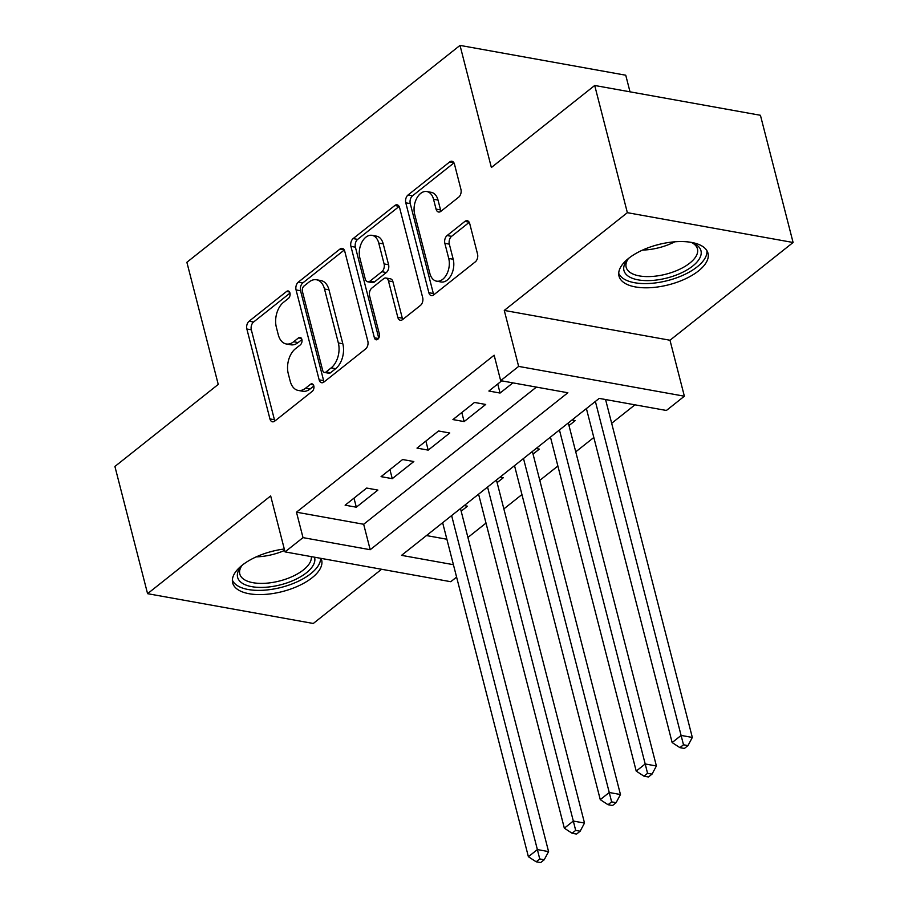 <?xml version="1.0" encoding="UTF-8"?>
<svg xmlns="http://www.w3.org/2000/svg" width="908" height="908" viewBox="0 0 908 908"><rect width="100%" height="100%" fill="white"/><g stroke="black" fill="none" stroke-linecap="round" stroke-linejoin="round"><path stroke-width="1.36" d="M289.947 292.989A4.052 2.565 -79.8 0 0 288.199 290.969A4.052 2.565 -79.8 0 0 286.587 291.457L249.098 321.216A5.777 3.666 -79.8 0 0 246.863 329.014L269.937 418.917A5.777 3.666 -79.8 0 0 272.445 421.8A5.777 3.666 -79.8 0 0 274.749 421.108L312.239 391.348A4.052 2.565 -79.8 0 0 313.805 385.889A4.052 2.565 -79.8 0 0 312.057 383.868A4.052 2.565 -79.8 0 0 310.434 384.345L305.587 388.204A18.501 11.747 -79.8 0 1 298.21 390.429A18.501 11.747 -79.8 0 1 290.197 381.178L288.267 373.687A18.501 11.747 -79.8 0 1 295.452 348.74L300.31 344.892A4.052 2.565 -79.8 0 0 301.876 339.433A4.052 2.565 -79.8 0 0 300.128 337.413A4.052 2.565 -79.8 0 0 298.516 337.901L293.659 341.749A18.501 11.747 -79.8 0 1 286.281 343.973A18.501 11.747 -79.8 0 1 278.268 334.734L276.35 327.243A18.501 11.747 -79.8 0 1 283.534 302.296L288.381 298.448A4.052 2.565 -79.8 0 0 289.947 292.989M628.563 258.405A45.933 20.759 165.6 0 0 619.006 276.111A45.933 20.759 165.6 0 0 651.115 287.643A45.933 20.759 165.6 0 0 698.445 270.97A45.933 20.759 165.6 0 0 708.002 253.264A45.933 20.759 165.6 0 0 675.893 241.721A45.933 20.759 165.6 0 0 628.563 258.405M284.295 549.011A45.933 20.759 165.6 0 0 242.22 565.196A45.933 20.759 165.6 0 0 232.664 582.902A45.933 20.759 165.6 0 0 264.761 594.434A45.933 20.759 165.6 0 0 312.091 577.76A45.933 20.759 165.6 0 0 321.648 560.054A45.933 20.759 165.6 0 0 321.046 558.375M458.688 197.172A5.777 3.666 -79.8 0 0 460.935 189.375L454.465 164.155A5.777 3.666 -79.8 0 0 451.957 161.272A5.777 3.666 -79.8 0 0 449.653 161.964L408.021 195.016A5.777 3.666 -79.8 0 0 405.785 202.813L428.86 292.716A5.777 3.666 -79.8 0 0 431.368 295.599A5.777 3.666 -79.8 0 0 433.672 294.907L475.304 261.856A5.777 3.666 -79.8 0 0 477.54 254.058L469.72 223.595A5.777 3.666 -79.8 0 0 467.223 220.701A5.777 3.666 -79.8 0 0 464.907 221.404L447.099 235.547A5.777 3.666 -79.8 0 0 444.852 243.344L448.734 258.451A15.459 9.818 -79.8 0 1 446.645 274.42A15.459 9.818 -79.8 0 1 436.555 281.162A15.459 9.818 -79.8 0 1 429.859 273.433L414.661 214.254A15.459 9.818 -79.8 0 1 416.749 198.273A15.459 9.818 -79.8 0 1 426.839 191.543A15.459 9.818 -79.8 0 1 433.536 199.261L436.067 209.124A5.777 3.666 -79.8 0 0 438.575 212.018A5.777 3.666 -79.8 0 0 440.879 211.326L458.688 197.172M594.706 85.477L760.427 115.282L793.093 242.493L627.36 212.676L594.706 85.477L491.376 167.515L460.016 45.4L186.878 262.287L218.238 384.413L114.907 466.462L147.573 593.673L270.663 495.927L285.033 551.894L303.011 537.627L296.473 512.191L494.145 355.221L500.671 380.668L518.638 366.401L684.371 396.206L666.393 410.473L599.212 398.396L401.54 555.356L453.41 564.685M627.36 212.676L504.269 310.423L518.638 366.401M344.756 251.278A5.777 3.666 -79.8 0 0 342.248 248.383A5.777 3.666 -79.8 0 0 339.944 249.087L298.312 282.138A5.777 3.666 -79.8 0 0 296.065 289.936L319.151 379.839A5.777 3.666 -79.8 0 0 321.659 382.722A5.777 3.666 -79.8 0 0 323.963 382.03L365.584 348.978A5.777 3.666 -79.8 0 0 367.831 341.181L344.756 251.278M353.167 238.577L394.798 205.526A5.777 3.666 -79.8 0 1 397.102 204.833A5.777 3.666 -79.8 0 1 399.611 207.716L422.685 297.62A5.777 3.666 -79.8 0 1 420.449 305.417L402.63 319.559A5.777 3.666 -79.8 0 1 400.326 320.252A5.777 3.666 -79.8 0 1 397.817 317.369L388.454 280.913A5.777 3.666 -79.8 0 0 385.957 278.018A5.777 3.666 -79.8 0 0 383.653 278.711L371.826 288.097A5.777 3.666 -79.8 0 0 369.59 295.894L379.328 333.849A4.052 2.565 -79.8 0 1 378.784 338.037A4.052 2.565 -79.8 0 1 376.15 339.796A4.052 2.565 -79.8 0 1 374.391 337.776L350.919 246.374A5.777 3.666 -79.8 0 1 353.167 238.577L357.65 239.383L399.123 206.457M147.573 593.673L313.294 623.478L381.576 569.259M568.987 425.568L575.275 420.574L572.017 419.984M533.053 454.102L539.341 449.108L536.072 448.529M497.107 482.647L503.407 477.653L500.138 477.063M366.684 488.061L345.119 505.189L356.322 507.197L377.887 490.082L366.684 488.061M402.619 459.527L381.065 476.643L392.256 478.664L413.821 461.536L402.619 459.527M438.564 430.982L416.999 448.109L428.201 450.118L449.755 433.002L438.564 430.982M474.498 402.448L452.933 419.575L464.136 421.584L485.701 404.457L474.498 402.448M296.473 512.191L363.665 524.268L536.412 387.092M501.693 380.849L488.879 391.03L500.07 393.05L512.895 382.87M467.915 537.457L485.996 523.099M503.861 508.923L521.941 494.554M539.795 480.377L557.875 466.02M575.74 451.844L593.821 437.486M611.674 423.298L634.953 404.82M426.465 535.572L446.884 539.239M461.173 511.181L467.461 506.187L464.192 505.608M442.639 522.724L528.388 856.721L537.377 849.582L451.628 515.585M478.584 494.19L564.333 828.175L573.323 821.048L487.562 487.051M514.518 465.645L600.267 799.642L609.257 792.502L523.496 458.506M550.452 437.111L636.213 771.096L645.191 763.969L559.442 429.972M630.016 91.822L625.748 75.216L460.016 45.4M504.269 310.423L669.99 340.239L793.093 242.493M669.99 340.239L684.371 396.206M456.599 577.079L450.765 581.71L285.033 551.894M303.011 537.627L370.192 549.715L567.863 392.755L500.671 380.668M363.665 524.268L370.192 549.715M356.322 507.197L353.995 498.14M392.256 478.664L389.929 469.606M428.201 450.118L425.875 441.061M464.136 421.584L461.809 412.527M500.07 393.05L497.754 383.982M286.281 343.973L290.764 344.779A18.501 11.747 -79.8 0 0 298.142 342.554L293.659 341.749M301.91 339.569L298.142 342.554M298.21 390.429L302.693 391.234A18.501 11.747 -79.8 0 0 310.071 389.01L305.587 388.204M313.839 386.014L310.071 389.01M289.981 293.114L253.582 322.022A5.777 3.666 -79.8 0 0 251.334 329.82L274.42 419.723A5.777 3.666 -79.8 0 0 274.908 420.983M344.268 250.018L302.795 282.944A5.777 3.666 -79.8 0 0 300.548 290.742L323.634 380.645A5.777 3.666 -79.8 0 0 324.122 381.905M303.987 286.054A4.052 2.565 -79.8 0 0 302.421 291.502L322.68 370.419A4.052 2.565 -79.8 0 0 324.428 372.439A4.052 2.565 -79.8 0 0 326.051 371.951L331.159 367.888A18.501 11.747 -79.8 0 0 338.344 342.952L324.496 289.005A18.501 11.747 -79.8 0 0 316.483 279.766A18.501 11.747 -79.8 0 0 309.106 281.991L303.987 286.054M324.428 372.439L328.912 373.245A4.052 2.565 -79.8 0 0 330.523 372.757L326.051 371.951M316.483 279.766L320.967 280.572A18.501 11.747 -79.8 0 1 328.98 289.811L342.827 343.757A18.501 11.747 -79.8 0 1 335.642 368.693L330.523 372.757M385.957 278.018L390.429 278.824A5.777 3.666 -79.8 0 1 392.937 281.718L402.301 318.175A5.777 3.666 -79.8 0 0 402.789 319.434M378.75 338.105L355.403 247.18L350.919 246.374M378.75 243.072A15.459 9.818 -79.8 0 0 372.042 235.342A15.459 9.818 -79.8 0 0 361.951 242.084A15.459 9.818 -79.8 0 0 359.874 258.065L365.22 278.915A5.777 3.666 -79.8 0 0 367.729 281.798A5.777 3.666 -79.8 0 0 370.033 281.105L381.848 271.719A5.777 3.666 -79.8 0 0 384.095 263.922L378.75 243.072L383.221 243.877A15.459 9.818 -79.8 0 0 376.525 236.148L372.042 235.342M367.729 281.798L372.212 282.604A5.777 3.666 -79.8 0 0 374.516 281.911L370.033 281.105M383.221 243.877L388.579 264.727A5.777 3.666 -79.8 0 1 386.331 272.525L374.516 281.911M357.65 239.383A5.777 3.666 -79.8 0 0 355.403 247.18M426.839 191.543L431.311 192.348A15.459 9.818 -79.8 0 1 438.019 200.066L440.55 209.93A5.777 3.666 -79.8 0 0 441.038 211.201M436.555 281.162L441.038 281.968A15.459 9.818 -79.8 0 0 451.128 275.226A15.459 9.818 -79.8 0 0 453.206 259.257L448.734 258.451M469.232 222.324L451.571 236.352A5.777 3.666 -79.8 0 0 449.335 244.15L453.206 259.257M453.977 162.895L412.504 195.822A5.777 3.666 -79.8 0 0 410.257 203.619L433.343 293.522A5.777 3.666 -79.8 0 0 433.831 294.782M539.738 858.945L536.151 861.794L540.623 862.6L544.221 859.751L539.738 858.945L537.377 849.582L548.58 851.59L460.492 508.548M536.151 861.794L528.388 856.721M548.58 851.59L544.221 859.751M314.531 557.206A39.748 17.967 -14.4 0 1 306.348 572.846A39.748 17.967 -14.4 0 1 255.988 587.215A39.748 17.967 -14.4 0 1 240.654 567.103A39.748 17.967 -14.4 0 1 242.629 564.878M241.732 565.82A36.808 16.639 165.6 0 0 239.803 574.015A36.808 16.639 165.6 0 0 265.533 583.265A36.808 16.639 165.6 0 0 303.454 569.895A36.808 16.639 165.6 0 0 311.285 556.615M232.369 580.133A45.638 20.634 165.6 0 0 265.306 590.109A45.638 20.634 165.6 0 0 310.82 573.652A45.638 20.634 165.6 0 0 320.615 558.295M690.579 242.266A39.748 17.967 -14.4 0 1 693.394 243.276A39.748 17.967 -14.4 0 1 695.744 263.354A39.748 17.967 -14.4 0 1 656.563 280.016A39.748 17.967 -14.4 0 1 626.997 260.324A39.748 17.967 -14.4 0 1 628.972 258.088M628.075 259.03A36.808 16.639 165.6 0 0 626.157 267.224A36.808 16.639 165.6 0 0 656.348 276.032A36.808 16.639 165.6 0 0 697.457 248.917A36.808 16.639 165.6 0 0 691.828 242.663M618.723 273.342A45.638 20.634 165.6 0 0 655.69 282.887A45.638 20.634 165.6 0 0 706.923 250.687M575.683 830.4L572.085 833.26L576.569 834.066L580.155 831.206L575.683 830.4L573.323 821.048L584.514 823.057L496.438 480.003M572.085 833.26L564.333 828.175M584.514 823.057L580.155 831.206M611.617 801.866L608.02 804.715L612.503 805.521L616.101 802.672L611.617 801.866L609.257 792.502L620.459 794.523L532.372 451.469M608.02 804.715L600.267 799.642M620.459 794.523L616.101 802.672M647.563 773.321L643.965 776.181L648.448 776.987L652.035 774.127L647.563 773.321L645.191 763.969L656.393 765.977L568.317 422.924M643.965 776.181L636.213 771.096M656.393 765.977L652.035 774.127M586.398 408.566L672.147 742.562L681.136 735.423L692.327 737.444L605.568 399.531M683.497 744.787L679.899 747.636L684.382 748.442L687.98 745.593L683.497 744.787L595.376 401.438M679.899 747.636L672.147 742.562M692.327 737.444L687.98 745.593M289.538 291.979L286.587 291.457M313.396 384.879L310.434 384.345M301.467 338.434L298.516 337.901M274.42 419.723L269.937 418.917M251.334 329.82L246.863 329.014M253.582 322.022L249.098 321.216M323.634 380.645L319.151 379.839M300.548 290.742L296.065 289.936M302.795 282.944L298.312 282.138M344.166 249.848L339.944 249.087M335.642 368.693L331.159 367.888M342.827 343.757L338.344 342.952M328.98 289.811L324.496 289.005M399.021 206.286L394.798 205.526M402.301 318.175L397.817 317.369M392.937 281.718L388.454 280.913M378.488 338.514L374.391 337.776M386.331 272.525L381.848 271.719M388.579 264.727L384.095 263.922M440.55 209.93L436.067 209.124M438.019 200.066L433.536 199.261M449.335 244.15L444.852 243.344M451.571 236.352L447.099 235.547M469.141 222.154L464.907 221.404M433.343 293.522L428.86 292.716M410.257 203.619L405.785 202.813M412.504 195.822L408.021 195.016M453.875 162.725L449.653 161.964M284.658 550.396A36.808 16.639 -14.4 0 1 256.238 556.865M269.835 551.939A35.605 16.094 165.6 0 0 274.171 550.827M674.792 241.8A36.808 16.639 -14.4 0 1 649.538 249.53A36.808 16.639 -14.4 0 1 642.58 250.075M656.178 245.16A35.605 16.094 165.6 0 0 660.513 244.036"/></g></svg>
